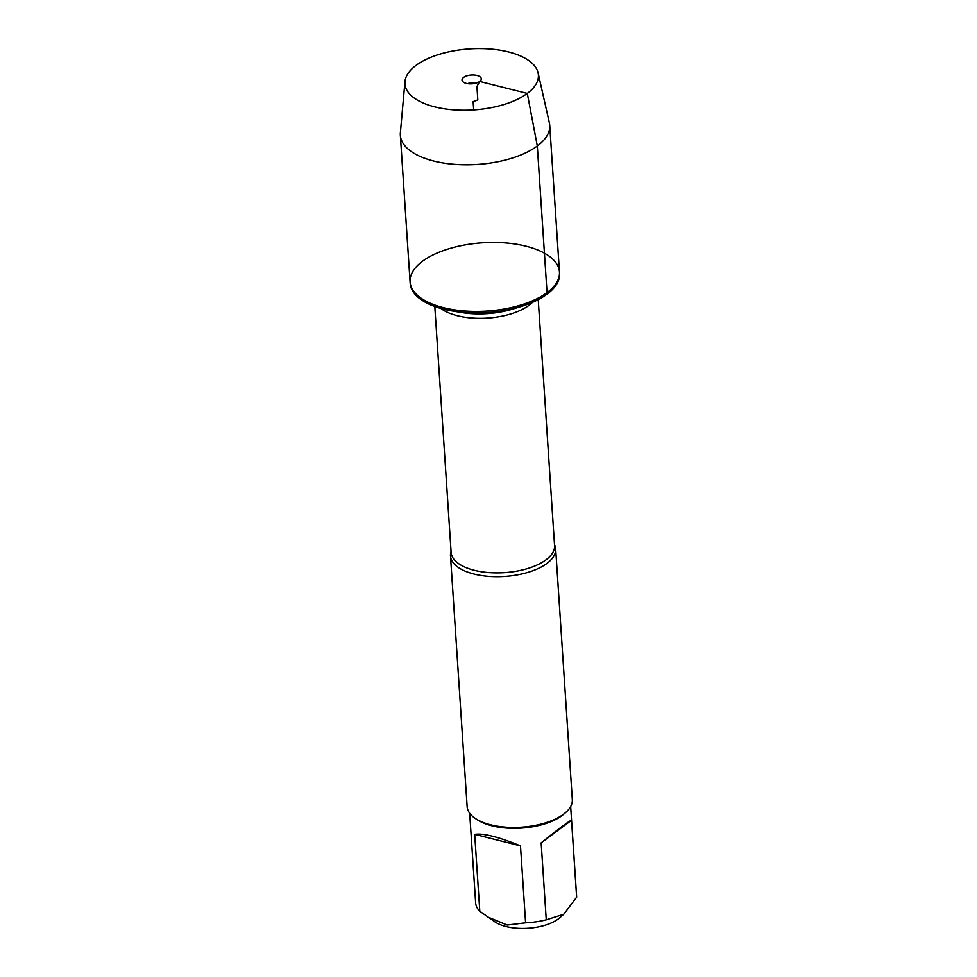 <?xml version="1.0" encoding="UTF-8"?>
<svg xmlns="http://www.w3.org/2000/svg" width="977" height="977" viewBox="0 0 977 977"><rect width="100%" height="100%" fill="white"/><g stroke="black" fill="none" stroke-linecap="round" stroke-linejoin="round"><path stroke-width="1.47" d="M547.144 294.114A74.85 34.219 -3.8 0 0 559.577 273.475L559.467 271.972A74.85 34.219 176.2 0 1 547.047 292.611A74.85 34.219 176.2 0 1 464.295 310.979A74.85 34.219 176.2 0 1 410.084 281.901A74.85 34.219 176.2 0 1 482.516 242.797A74.85 34.219 176.2 0 1 559.467 271.972A74.85 34.219 -3.8 0 1 487.047 311.077A74.85 34.219 -3.8 0 1 410.084 281.901L410.193 283.391A74.85 34.219 -3.8 0 0 452.864 311.089A74.85 34.219 -3.8 0 0 520.936 306.57A74.85 34.219 -3.8 0 0 547.144 294.114M570.666 806.526L576.625 896.263A50.609 23.13 176.2 0 1 576.65 897.216L563.729 914.289L559.772 917.745A37.712 17.244 176.2 0 1 541.905 926.098A37.712 17.244 176.2 0 1 495.205 922.032L479.805 911.285A50.609 23.13 176.2 0 1 475.652 902.968L469.681 813.23M563.729 914.289L546.265 919.809A50.609 23.13 176.2 0 1 525.602 922.813L507.161 925.024L487.389 916.841M450.482 555.901L467.14 806.636A52.709 24.095 -3.8 0 0 475.433 818.506L477.326 819.752A50.609 23.13 -3.8 0 0 561.946 815.624A50.609 23.13 -3.8 0 0 563.961 814L565.671 812.51A52.709 24.095 -3.8 0 0 572.327 799.65L555.669 548.915A52.709 24.095 176.2 0 1 546.925 563.448A52.709 24.095 176.2 0 1 488.647 576.381A52.709 24.095 176.2 0 1 450.482 555.901A52.709 24.095 176.2 0 1 451.069 551.48M525.602 922.813L520.497 845.887C498.649 836.91 483.383 833.063 474.7 834.358L479.805 911.285M576.65 897.216L571.545 820.289C569.738 820.521 559.601 828.056 541.16 842.882L546.265 919.809M554.509 544.604A52.709 24.095 176.2 0 1 555.669 548.915M475.433 818.506A52.709 24.095 -3.8 0 0 563.582 814.195A52.709 24.095 -3.8 0 0 565.671 812.51M474.7 834.358L520.497 845.887M541.16 842.882L571.545 820.289M538.083 72.823L549.379 122.919A74.85 34.219 176.2 0 1 549.733 125.349A74.85 34.219 176.2 0 1 477.313 164.454A74.85 34.219 176.2 0 1 400.35 135.266A74.85 34.219 176.2 0 1 400.375 132.823L404.954 81.665A66.888 30.568 -3.8 0 0 473.686 109.925A66.888 30.568 -3.8 0 0 538.083 72.823A66.888 30.568 -3.8 0 0 487.657 48.85A66.888 30.568 -3.8 0 0 416.019 65.41A66.888 30.568 -3.8 0 0 404.954 81.665M467.763 83.68A5.862 2.675 176.2 0 1 476.092 83.118M463.623 77.403A9.66 4.421 -3.8 0 0 462.536 81.347A9.66 4.421 -3.8 0 0 470.438 83.875A9.66 4.421 -3.8 0 0 479.695 81.445A9.66 4.421 -3.8 0 0 480.953 80.114A9.66 4.421 -3.8 0 0 475.665 75.192A9.66 4.421 -3.8 0 0 463.623 77.403M473.686 109.925L473.137 101.657L477.814 99.886L476.923 86.501L479.695 81.445L527.299 93.438L537.313 145.988L547.047 292.611M434.802 306.509L451.13 552.445A51.83 23.692 -3.8 0 0 488.671 572.583A51.83 23.692 -3.8 0 0 545.972 559.87A51.83 23.692 -3.8 0 0 554.57 545.581L538.229 299.634M532.489 302.357A51.83 23.692 176.2 0 1 529.058 305.288A51.83 23.692 176.2 0 1 440.847 308.439M452.864 311.089L461.596 312.53A55.933 25.561 -3.8 0 0 512.461 309.147L520.936 306.57M400.35 135.266L410.084 281.901M549.733 125.349L559.467 271.972"/></g></svg>
